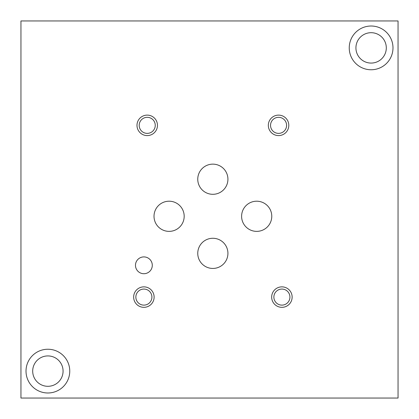 <?xml version="1.0" encoding="UTF-8"?>
<svg xmlns="http://www.w3.org/2000/svg" width="419" height="419" viewBox="0 0 419 419"><rect width="100%" height="100%" fill="white"/><g stroke="black" fill="none" stroke-linecap="round" stroke-linejoin="round"><path stroke-width="0.63" d="M20.95 398.05L398.05 398.05L398.05 20.95L20.95 20.95L20.95 398.05M355.925 47.886A15.194 15.194 0 0 0 378.708 61.043A15.194 15.194 0 0 0 378.708 34.73A15.194 15.194 0 0 0 355.925 47.886M349.242 47.886A21.872 21.872 0 0 1 371.114 26.015A21.872 21.872 0 0 1 392.985 47.886A21.872 21.872 0 0 1 371.114 69.758A21.872 21.872 0 0 1 349.242 47.886M32.692 371.114A15.194 15.194 0 0 0 55.481 384.27A15.194 15.194 0 0 0 55.481 357.957A15.194 15.194 0 0 0 32.692 371.114M26.015 371.114A21.872 21.872 0 0 1 47.886 349.242A21.872 21.872 0 0 1 69.758 371.114A21.872 21.872 0 0 1 47.886 392.985A21.872 21.872 0 0 1 26.015 371.114M197.758 179.222A15.084 15.084 0 0 1 212.842 164.138A15.084 15.084 0 0 1 227.926 179.222A15.084 15.084 0 0 1 212.842 194.306A15.084 15.084 0 0 1 197.758 179.222M154.014 216.288A15.084 15.084 0 0 1 169.098 201.204A15.084 15.084 0 0 1 184.182 216.288A15.084 15.084 0 0 1 169.098 231.372A15.084 15.084 0 0 1 154.014 216.288M241.606 216.288A15.084 15.084 0 0 1 256.69 201.204A15.084 15.084 0 0 1 271.774 216.288A15.084 15.084 0 0 1 256.69 231.372A15.084 15.084 0 0 1 241.606 216.288M197.758 253.354A15.084 15.084 0 0 1 212.842 238.27A15.084 15.084 0 0 1 227.926 253.354A15.084 15.084 0 0 1 212.842 268.438A15.084 15.084 0 0 1 197.758 253.354M135.478 265.311A8.406 8.406 0 0 1 143.885 256.905A8.406 8.406 0 0 1 152.291 265.311A8.406 8.406 0 0 1 143.885 273.717A8.406 8.406 0 0 1 135.478 265.311M273.874 297.097A8.029 8.029 0 0 0 285.915 304.047A8.029 8.029 0 0 0 285.915 290.142A8.029 8.029 0 0 0 273.874 297.097M271.669 297.097A10.234 10.234 0 0 1 281.903 286.858A10.234 10.234 0 0 1 292.137 297.097A10.234 10.234 0 0 1 281.903 307.331A10.234 10.234 0 0 1 271.669 297.097M139.197 125.354A8.029 8.029 0 0 0 151.238 132.304A8.029 8.029 0 0 0 151.238 118.399A8.029 8.029 0 0 0 139.197 125.354M136.987 125.354A10.234 10.234 0 0 1 147.226 115.115A10.234 10.234 0 0 1 157.46 125.354A10.234 10.234 0 0 1 147.226 135.588A10.234 10.234 0 0 1 136.987 125.354M270.538 125.354A8.029 8.029 0 0 0 282.579 132.304A8.029 8.029 0 0 0 282.579 118.399A8.029 8.029 0 0 0 270.538 125.354M268.328 125.354A10.234 10.234 0 0 1 278.562 115.115A10.234 10.234 0 0 1 288.801 125.354A10.234 10.234 0 0 1 278.562 135.588A10.234 10.234 0 0 1 268.328 125.354M135.856 297.097A8.029 8.029 0 0 0 147.897 304.047A8.029 8.029 0 0 0 147.897 290.142A8.029 8.029 0 0 0 135.856 297.097M133.651 297.097A10.234 10.234 0 0 1 143.885 286.858A10.234 10.234 0 0 1 154.119 297.097A10.234 10.234 0 0 1 143.885 307.331A10.234 10.234 0 0 1 133.651 297.097"/></g></svg>
